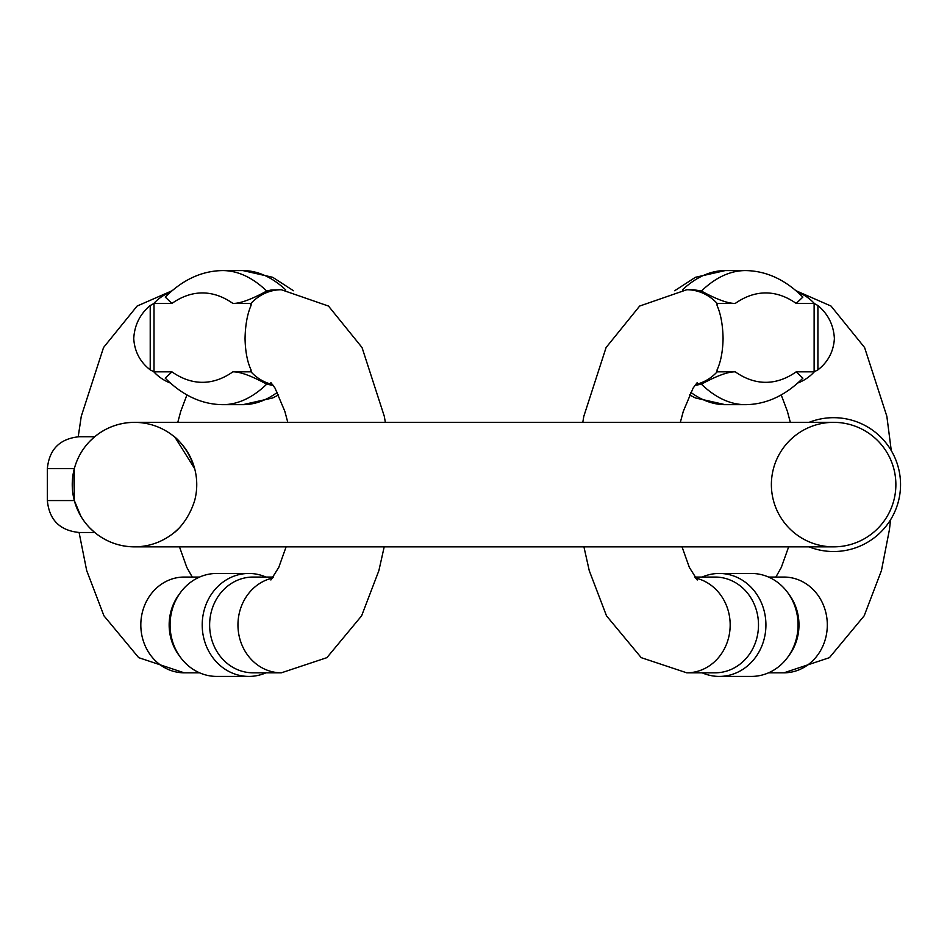 <?xml version="1.0" encoding="UTF-8"?>
<svg xmlns="http://www.w3.org/2000/svg" width="947" height="947" viewBox="0 0 947 947"><rect width="100%" height="100%" fill="white"/><g stroke="black" fill="none" stroke-linecap="round" stroke-linejoin="round"><path stroke-width="1.42" d="M814.124 303.431L817.912 305.526C828.14 314.049 833.632 325.07 834.39 338.612C833.549 351.562 828.057 361.991 817.912 369.863L814.124 371.828L814.124 303.431L796.202 303.431L802.867 297.086C785.394 279.661 766.253 270.83 745.467 270.582A275.423 116.398 -90 0 0 701.419 291.06C716.701 299.406 727.971 303.525 735.239 303.431L717.305 303.431L717.305 306.059M717.305 369.366L717.305 371.828L735.239 371.828C728.018 371.709 716.749 375.829 701.419 384.186L694.838 385.441M717.305 371.828L716.678 371.224M701.419 291.06L693.926 289.758L686.764 289.735A47.883 43.396 -90 0 1 717.163 303.442L717.305 303.431M690.742 392.318A275.423 116.398 90 0 0 725.213 404.665L745.467 404.665C766.253 404.428 785.394 395.597 802.878 378.173L796.202 371.828L814.124 371.828M695.524 384.529A47.883 43.396 -90 0 0 717.163 371.816L717.08 369.863C720.774 361.991 722.774 351.562 723.082 338.612C722.81 325.081 720.809 314.049 717.08 305.526L717.163 303.442L716.678 304.07M694.802 577.054L715.103 577.054A47.883 43.396 90 0 1 758.5 624.937A47.883 43.396 90 0 1 715.103 672.82L686.764 672.82L641.237 657.656L606.494 615.822L589.247 570.627L583.932 546.857M787.821 592.763L789.455 595A47.883 43.396 90 0 1 798.972 624.937A47.883 43.396 90 0 1 789.455 654.874L787.821 657.111A51.481 46.652 -90 0 0 798.061 624.937A51.481 46.652 -90 0 0 787.821 592.763A51.481 46.652 -90 0 0 751.409 573.456L719.27 573.456A51.481 46.652 90 0 1 765.922 624.937A51.481 46.652 90 0 1 719.27 676.418A51.481 46.652 90 0 1 702.153 672.82M719.27 676.418L751.409 676.418A51.481 46.652 -90 0 0 787.821 657.111M702.153 577.054A51.481 46.652 90 0 1 719.27 573.456M170.815 535.162L170.638 535.292C159.783 542.891 147.744 546.739 134.498 546.857A62.253 62.253 0 0 1 74.328 500.561L74.328 468.647L72.895 475.725M72.883 475.808L72.599 491.043M98.37 535.292A62.253 62.253 0 0 1 90.048 528.177A62.253 62.253 0 0 0 98.37 535.292L94.724 532.486L98.37 535.292C109.213 542.891 121.263 546.739 134.498 546.857A62.253 62.253 0 0 1 98.37 433.915L94.724 436.721L98.37 433.915C109.213 426.328 121.263 422.469 134.498 422.35C147.744 422.469 159.783 426.328 170.638 433.915L173.928 436.437M174.26 436.709L174.284 436.721C169.951 433.501 186.677 443.172 194.668 468.647L175.029 437.348M170.815 434.046L170.638 433.915A62.253 62.253 0 0 1 194.668 500.561C186.677 526.035 169.951 535.706 174.284 532.486L173.928 532.77M93.978 531.859L90.971 529.113M771.379 484.604A62.253 62.253 0 0 1 833.632 422.35A62.253 62.253 0 0 1 895.874 484.604A62.253 62.253 0 0 1 833.632 546.857A62.253 62.253 0 0 1 771.379 484.604M178.959 528.177A62.253 62.253 0 0 1 170.638 535.292A62.253 62.253 0 0 0 178.959 528.177M74.328 468.647L47.35 468.647L47.35 500.561L74.328 500.561L80.897 516.257M90.048 528.177L94.724 532.486L79.276 532.486C59.886 530.592 49.244 519.962 47.35 500.561M174.284 532.486C169.963 535.694 186.689 526.011 194.668 500.561A62.253 62.253 0 0 0 170.638 433.915M94.724 436.721L79.276 436.721L94.724 436.721L90.024 441.053M134.498 546.857L833.632 546.857A62.253 62.253 0 0 0 895.874 484.604A62.253 62.253 0 0 0 833.632 422.35L134.498 422.35A62.253 62.253 0 0 0 74.328 500.561A62.253 62.253 0 0 1 98.37 433.915M809.069 422.35A66.917 66.917 0 0 1 899.366 472.103A66.917 66.917 0 0 1 809.069 546.857M250.813 306.059L250.813 303.431L232.891 303.431C240.112 303.549 251.381 299.418 266.699 291.06L271.233 289.995L281.354 289.735A47.883 43.396 -90 0 0 250.967 303.442L251.44 304.07M250.813 303.431L251.038 305.526C247.321 314.049 245.32 325.07 245.048 338.612C245.344 351.562 247.345 361.991 251.038 369.863L250.967 371.816L232.891 371.828C240.147 371.721 251.417 375.841 266.699 384.186L273.281 385.441M154.006 371.828L150.218 369.863C140.073 361.991 134.581 351.562 133.74 338.612C134.486 325.081 139.99 314.049 150.218 305.526L154.006 303.431L154.006 371.828L171.928 371.828L165.251 378.173C182.735 395.597 201.877 404.428 222.663 404.665A275.423 116.398 90 0 0 266.699 384.186M285.698 289.865A275.423 116.398 -90 0 0 242.917 270.582L222.663 270.582C201.877 270.83 182.735 279.661 165.251 297.074L171.928 303.431L154.006 303.431M251.44 371.224L250.967 371.816A47.883 43.396 -90 0 0 272.606 384.529M248.86 573.456L216.721 573.456A51.481 46.652 90 0 0 180.309 592.763L178.675 595A47.883 43.396 90 0 0 169.158 624.937A47.883 43.396 90 0 0 178.675 654.874L180.309 657.111A51.481 46.652 90 0 0 216.721 676.418L248.86 676.418A51.481 46.652 -90 0 1 202.208 624.937A51.481 46.652 -90 0 1 248.86 573.456A51.481 46.652 -90 0 1 265.977 577.054M273.328 577.054L253.027 577.054A47.883 43.396 90 0 0 209.63 624.937A47.883 43.396 90 0 0 253.027 672.82L281.354 672.82L326.893 657.656L361.624 615.822L378.883 570.627L384.198 546.857M265.977 672.82A51.481 46.652 -90 0 1 248.86 676.418M180.309 592.763A51.481 46.652 90 0 0 170.069 624.937A51.481 46.652 90 0 0 180.309 657.111M814.302 303.442A47.883 43.396 -90 0 0 797.753 292.244M797.753 383.014A47.883 43.396 -90 0 0 814.302 371.816M768.526 577.054L783.903 577.054A47.883 43.396 90 0 1 827.311 624.937A47.883 43.396 90 0 1 783.903 672.82L829.442 657.656L864.173 615.822L881.432 570.627L889.434 529.622L890.571 519.749M695.524 578.037A47.883 43.396 90 0 1 730.173 624.937A47.883 43.396 90 0 1 686.764 672.82M735.239 371.828A253.074 106.952 90 0 0 796.202 371.828M796.202 303.431A253.074 106.952 90 0 0 735.239 303.431M745.467 404.665A275.423 116.398 -90 0 1 701.419 384.186M745.467 270.582L725.213 270.582A275.423 116.398 90 0 0 682.432 289.865M817.912 305.526L817.912 369.863M833.632 546.857A62.253 62.253 0 0 0 895.874 484.604A62.253 62.253 0 0 0 833.632 422.35M74.328 500.561A62.253 62.253 0 0 1 134.498 422.35M170.377 383.014A47.883 43.396 -90 0 1 153.828 371.816M153.828 303.442A47.883 43.396 -90 0 1 170.377 292.244M272.606 578.037A47.883 43.396 90 0 0 237.957 624.937A47.883 43.396 90 0 0 281.354 672.82M199.604 577.054L184.215 577.054A47.883 43.396 90 0 0 140.819 624.937A47.883 43.396 90 0 0 184.215 672.82L138.688 657.656L103.957 615.822L86.698 570.627L79.086 532.486M171.928 371.828A253.074 106.952 -90 0 0 232.891 371.828M250.813 371.828L250.813 369.366M232.891 303.431A253.074 106.952 -90 0 0 171.928 303.431M278.655 394.911L272.7 397.953L242.917 404.665A275.423 116.398 -90 0 0 277.376 392.318M222.663 270.582A275.423 116.398 90 0 1 266.699 291.06M150.218 369.863L150.218 305.526M891.281 450.63L886.854 416.313L864.587 347.525L831.028 306.059L796.025 290.741M775.877 577.054L781.322 567.383L788.65 546.857M790.331 422.35L787.383 411.329L781.204 394.911M582.784 422.35L583.814 416.313L606.092 347.525L639.651 306.059L686.764 289.735M697.252 579.99L689.345 567.383L682.029 546.857M680.337 422.35L683.296 411.329L693.157 388.01L697.252 382.564M783.903 672.82L768.526 672.82M725.213 404.665L695.429 397.953L689.475 394.911M725.213 270.582L695.429 277.293L674.655 290.741M47.35 468.647C49.244 449.257 59.886 438.615 79.276 436.721M385.346 422.35L384.304 416.313L362.038 347.525L328.479 306.059L281.354 289.735M270.878 579.99L278.773 567.383L286.101 546.857M287.781 422.35L284.834 411.329L274.973 388.01L270.866 382.564M78.222 436.733L81.264 416.313L103.543 347.525L137.102 306.059L172.105 290.741M192.253 577.054L186.808 567.383L179.48 546.857M177.787 422.35L180.747 411.329L186.926 394.911M199.604 672.82L184.215 672.82M242.917 404.665L222.663 404.665M242.917 270.582L272.7 277.293L293.475 290.741"/></g></svg>
